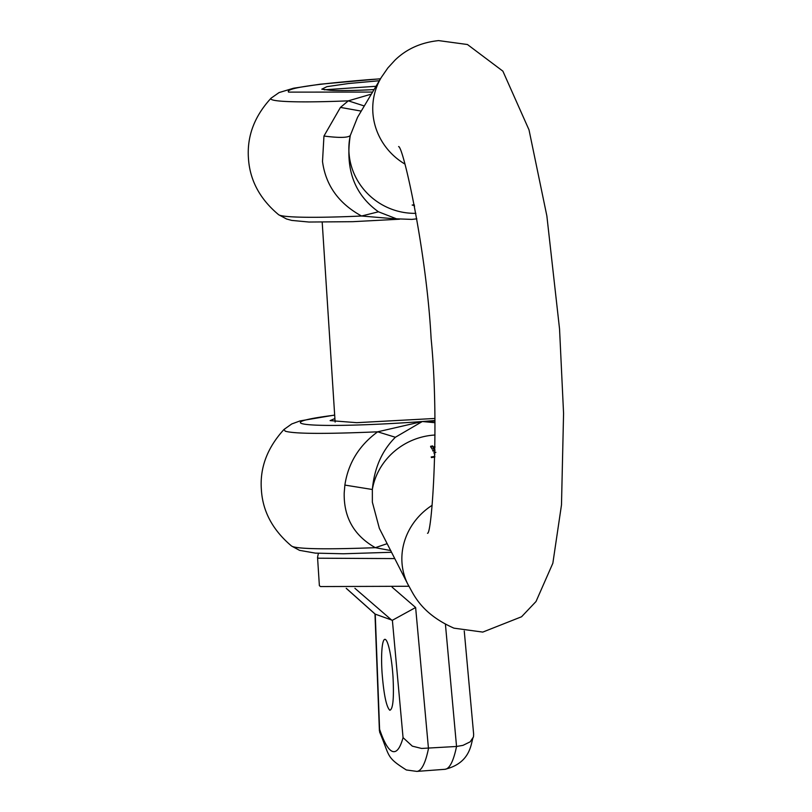 <?xml version="1.0" encoding="UTF-8"?>
<svg xmlns="http://www.w3.org/2000/svg" width="812" height="812" viewBox="0 0 812 812"><rect width="100%" height="100%" fill="white"/><g stroke="black" fill="none" stroke-linecap="round" stroke-linejoin="round"><path stroke-width="1.22" d="M376.017 86.285L324.303 89.787M374.048 89.584A61.215 4.009 -3.7 0 1 330.088 90.264L321.806 89.188L326.921 86.661L348.51 83.524L379.508 80.713M371.348 94.121L348.318 100.84L340.441 107.407L323.958 136.04L322.506 161.486C325.693 185.319 338.716 203.497 361.563 216.012L399.453 219.21M397.971 219.281L399.128 219.169M399.534 219.21L352.662 221.686L308.936 222.031L291.731 220.407L286.514 218.976L278.628 214.713A114.492 7.501 176.3 0 0 279.632 215.21A114.492 7.501 176.3 0 0 361.563 216.012L378.463 211.8C354.479 194.647 345.08 169.241 350.266 135.574L357.544 117.304L381.285 77.455A64.402 62.28 -149.2 0 0 373.094 115.172A64.402 62.28 -149.2 0 0 404.812 163.994M416.84 218.834L411.816 219.392L396.54 218.834L378.463 211.8M323.958 136.04C339.061 137.979 347.82 137.817 350.266 135.574A64.402 62.28 30.8 0 0 349.211 155.244A64.402 62.28 30.8 0 0 415.866 213.333M380.503 78.764L320.141 84.215L293.589 88.214L279.064 92.578L271.086 98.171A114.492 7.501 176.3 0 0 272.172 99.785A114.492 7.501 176.3 0 0 348.318 100.84L364.283 105.976M340.441 107.407L361.218 111.102M414.567 206.289L414.252 205.537L412.171 205.05L414.272 204.766M414.424 206.278L414.374 205.619M379.366 528.419L372.363 502.192L372.353 489.494C374.332 467.996 382.005 450.589 395.373 437.262L422.321 421.519L434.907 422.697M434.958 447.351L433.486 447.595L433.984 448.569L431.954 448.965L430.593 446.295L432.623 445.9L433.131 446.894L434.968 446.59M434.816 457.044L431.497 457.603L431.182 456.983L434.826 456.374M435.882 452.294L433.852 452.7L434.856 454.669M434.917 450.792L433.07 451.157L432.623 450.284L434.927 449.828M390.805 550.566L375.347 547.684C354.022 535.595 343.638 517.325 344.207 492.854L344.877 485.079L372.353 489.494A64.402 59.976 153 0 1 433.75 435.1A64.402 59.976 153 0 1 435.009 435.019M334.666 415.064L300.135 420.89L291.762 423.945L284.038 429.426C267.321 447.686 259.769 467.692 261.362 489.443C262.58 511.235 272.659 530.094 291.579 546.05L292.665 546.588C300.217 549.095 327.774 549.46 375.347 547.684L387.141 543.664M433.486 447.595L433.699 448.62M430.634 447.006L432.664 446.6L433.172 447.595L434.958 447.3M432.623 445.9L432.664 446.6M433.131 446.894L433.172 447.595M434.187 453.35L434.887 453.197M432.948 450.924L434.927 450.548M344.877 485.079C348.186 463.175 359.117 445.412 377.681 431.811L395.373 437.262M284.038 429.426L285.205 431.162C294.035 433.872 324.871 434.085 377.681 431.811L422.321 421.519L434.887 421.123M434.846 418.464L356.772 422.676L330.108 420.606L334.899 418.535M473.65 734.261L473.477 736.9L470.168 741.833L462.982 745.355L456.547 746.472L445.443 624.479M385.243 639.379A35.586 5.319 85.7 0 1 393.008 676.772C394.074 698.188 393.008 709.343 389.821 710.256C386.37 706.968 383.782 694.504 382.066 672.864A35.586 5.319 85.7 0 1 384.888 639.328A35.586 5.319 85.7 0 1 385.243 639.379M375.245 614.146L392.379 620.277L403.056 737.631L412.323 746.147L421.59 748.451L456.547 746.472A191.5 28.633 -94.3 0 1 444.915 769.309C472.554 762.671 470.808 740.625 473.477 736.9M408.883 586.264L320.537 586.558L319.38 585.675L317.543 557.326A97.44 6.384 176.3 0 0 318.71 558.209L394.754 558.585M403.056 737.631C400.133 748.217 396.611 752.825 392.49 751.435C388.359 749.872 384.056 742.472 379.59 729.237L379.63 732.109M379.61 732.038C390.176 756.733 385.578 756.845 406.355 769.969L416.84 771.4A191.5 28.633 85.7 0 0 428.472 748.562L415.632 607.508L392.379 620.277M372.566 92.071L288.554 92.121C285.154 88.437 312.184 84.265 369.663 79.586L380.473 78.825M414.252 205.537L414.201 204.827M381.285 77.455L387.882 67.914L394.947 60.2C406.477 48.974 421.042 42.447 438.632 40.6L467.448 44.518L502.882 71.151L529.008 129.849L546.862 215.921L559.549 329.022L563.569 413.42L561.488 504.902L552.85 563.234L536.021 601.509L521.558 616.765L482.785 632.091L453.969 628.163C419.895 613.161 413.095 592.821 408 584.549A64.402 59.976 -27 0 1 401.869 560.036A64.402 59.976 -27 0 1 432.157 505.287M434.877 420.535A105.925 6.943 176.3 0 1 422.321 421.519A105.925 6.943 176.3 0 1 301.587 423.499A105.925 6.943 176.3 0 1 334.676 415.165M379.59 729.237L375.245 614.207M415.632 607.508L392.105 587.157M375.662 614.522L346.288 588.335M354.915 588.304L391.983 620.358M271.086 98.171C254.481 116.167 246.919 136.162 248.431 158.147C249.771 180.152 259.83 199.011 278.628 214.713M398.733 146.718L398.631 146.546C403.381 146.911 426.584 251.527 431.111 338.604C439.668 424.179 431.852 535.24 427.498 533.261M379.346 528.368L408 584.549M291.579 546.05L299.547 550.353L315.381 553.124L343.385 553.774L391.526 552.272M473.66 734.373L464.251 630.995M416.84 771.4L444.915 769.309M375.448 614.39L346.227 588.335M379.397 730.739L374.982 613.973M318.405 553.317L317.543 557.326M335.123 422.047L322.202 222.255"/></g></svg>
